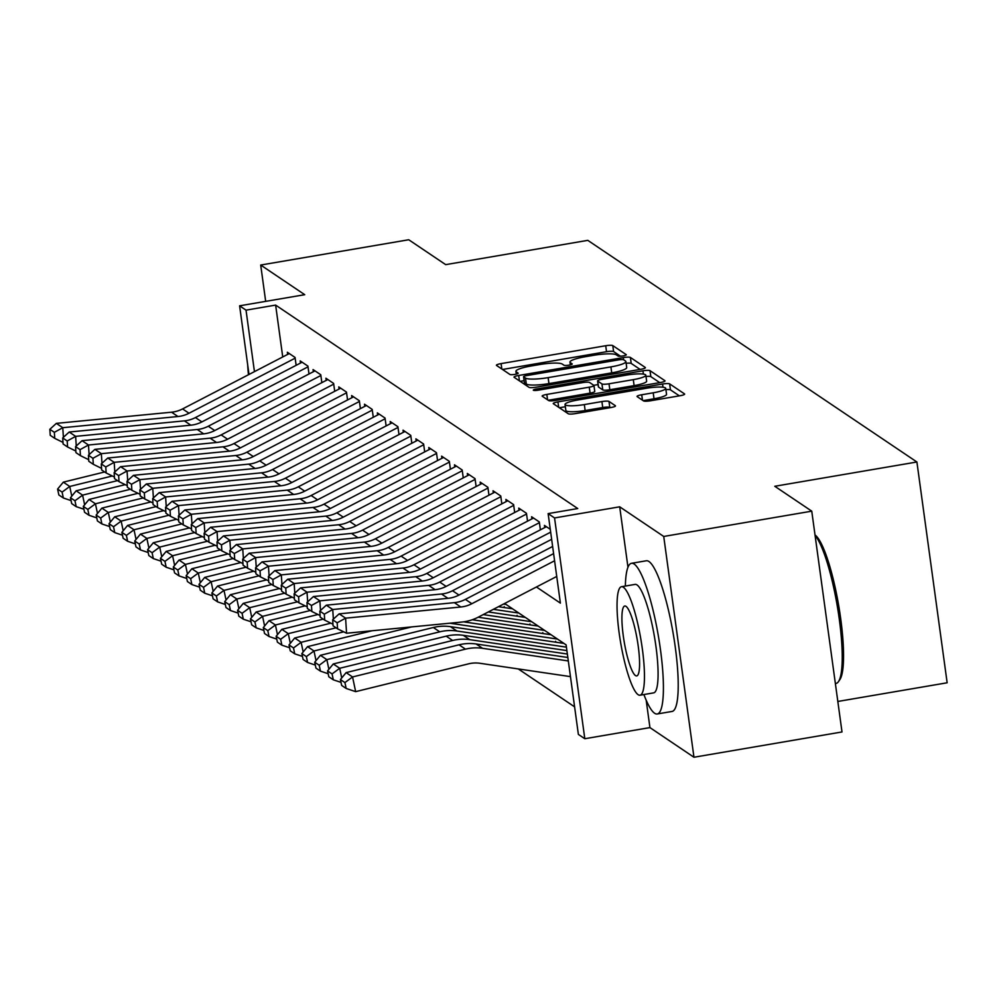 <?xml version="1.0" encoding="UTF-8"?>
<svg xmlns="http://www.w3.org/2000/svg" width="997" height="997" viewBox="0 0 997 997"><rect width="100%" height="100%" fill="white"/><g stroke="black" fill="none" stroke-linecap="round" stroke-linejoin="round"><path stroke-width="1.5" d="M623 355.917A4.2 0.723 -7.8 0 0 626.29 354.745A4.2 0.723 -7.8 0 0 626.191 354.62L612.781 345.598A6.007 1.034 -7.8 0 0 605.715 345.735L501.092 363.606A6.007 1.034 -7.8 0 0 496.406 365.276A6.007 1.034 -7.8 0 0 496.543 365.45L509.953 374.486A4.2 0.723 -7.8 0 0 514.901 374.386A4.2 0.723 -7.8 0 0 518.178 373.214A4.2 0.723 -7.8 0 0 518.091 373.09L516.346 371.918A19.205 3.303 -7.8 0 1 515.923 371.358A19.205 3.303 -7.8 0 1 530.915 366.024L539.626 364.541A19.205 3.303 -7.8 0 1 562.271 364.079L564.003 365.251A4.2 0.723 -7.8 0 0 568.951 365.151A4.2 0.723 -7.8 0 0 572.228 363.98A4.2 0.723 -7.8 0 0 572.141 363.855L570.409 362.684A19.205 3.303 -7.8 0 1 569.972 362.11A19.205 3.303 -7.8 0 1 584.965 356.789L593.676 355.306A19.205 3.303 -7.8 0 1 616.32 354.845L618.053 356.016A4.2 0.723 -7.8 0 0 623 355.917M643.539 400.906A6.007 1.034 -7.8 0 0 650.617 400.757L679.966 395.747A6.007 1.034 -7.8 0 0 684.652 394.077A6.007 1.034 -7.8 0 0 684.515 393.902L669.635 383.87A6.007 1.034 -7.8 0 0 662.556 384.019L557.934 401.891A6.007 1.034 -7.8 0 0 553.248 403.561A6.007 1.034 -7.8 0 0 553.385 403.735L568.278 413.767A6.007 1.034 -7.8 0 0 575.356 413.618L610.8 407.561A6.007 1.034 -7.8 0 0 615.485 405.904A6.007 1.034 -7.8 0 0 615.361 405.717L608.98 401.43A6.007 1.034 -7.8 0 0 601.914 401.567L584.329 404.583A16.052 2.754 -7.8 0 1 565.05 404.483A16.052 2.754 -7.8 0 1 577.575 400.034L646.455 388.257A16.052 2.754 -7.8 0 1 665.734 388.356A16.052 2.754 -7.8 0 1 653.197 392.806L641.719 394.775A6.007 1.034 -7.8 0 0 637.033 396.432A6.007 1.034 -7.8 0 0 637.17 396.619L643.539 400.906M811.757 511.162L842.004 731.96L693.962 757.246L663.728 536.461L811.757 511.162L774.794 486.274L916.904 461.997L587.806 240.352L445.696 264.641L408.733 239.754L260.703 265.04L304.733 294.688L239.604 305.817L246.022 310.154L275.633 305.094L577.737 508.545L548.126 513.605L554.556 517.942L584.803 738.727L578.372 734.403L566.109 644.885L504.632 603.484M663.728 536.461L619.698 506.812L554.556 517.942M640.722 369.314A6.007 1.034 -7.8 0 0 645.408 367.656A6.007 1.034 -7.8 0 0 645.271 367.469L630.391 357.449A6.007 1.034 -7.8 0 0 623.312 357.587L518.689 375.47A6.007 1.034 -7.8 0 0 514.016 377.128A6.007 1.034 -7.8 0 0 514.14 377.302L529.033 387.335A6.007 1.034 -7.8 0 0 536.112 387.197L640.722 369.314M650.007 370.66L664.899 380.692A6.007 1.034 -7.8 0 1 665.036 380.866A6.007 1.034 -7.8 0 1 660.35 382.536L555.728 400.408A6.007 1.034 -7.8 0 1 548.649 400.545L542.281 396.258A6.007 1.034 -7.8 0 1 542.144 396.083A6.007 1.034 -7.8 0 1 546.83 394.413L589.264 387.172A6.007 1.034 -7.8 0 0 593.95 385.503A6.007 1.034 -7.8 0 0 593.813 385.328L589.588 382.474A6.007 1.034 -7.8 0 0 582.51 382.624L538.343 390.163A4.2 0.723 -7.8 0 1 533.295 390.139A4.2 0.723 -7.8 0 1 536.573 388.98L642.928 370.809A6.007 1.034 -7.8 0 1 650.007 370.66L650.829 376.629L659.74 382.636M260.703 265.04L265.676 301.368M296.134 365.326L295.062 357.449L287.348 352.253L287.647 354.409M308.995 373.987L307.911 366.111L300.197 360.914L300.496 363.07M321.844 382.649L320.772 374.76L313.058 369.563L313.357 371.731M334.705 391.298L333.621 383.421L325.907 378.224L326.206 380.38M347.554 399.959L346.482 392.083L338.768 386.886L339.067 389.042M360.416 408.62L359.331 400.732L351.617 395.547L351.916 397.703M373.277 417.269L372.193 409.393L364.478 404.196L364.777 406.352M386.126 425.931L385.041 418.055L377.34 412.858L377.626 415.014M398.987 434.592L397.903 426.704L390.188 421.519L390.488 423.675M411.836 443.254L410.752 435.365L403.05 430.168L403.336 432.324M424.697 451.903L423.613 444.026L415.899 438.83L416.198 440.986M437.546 460.564L436.474 452.688L428.76 447.491L429.046 449.647M450.407 469.226L449.323 461.337L441.609 456.14L441.908 458.308M463.256 477.875L462.184 469.998L454.47 464.801L454.757 466.957M476.117 486.536L475.033 478.66L467.319 473.463L467.618 475.619M488.966 495.197L487.894 487.309L480.18 482.124L480.467 484.28M501.827 503.846L500.743 495.97L493.029 490.773L493.328 492.929M514.676 512.508L513.605 504.632L505.89 499.435L506.189 501.591M527.538 521.169L526.453 513.281L518.739 508.096L519.038 510.252M540.386 529.831L539.315 521.942L531.6 516.745L531.9 518.901M550.282 529.332L544.449 525.407L544.748 527.563M275.633 305.094L282.737 356.951M518.278 668.937L574.608 706.861M504.357 607.572L504.233 606.662M517.219 616.221L517.094 615.323M530.08 624.882L529.955 623.972M542.929 633.544L542.804 632.634M555.79 642.193L555.665 641.295M837.816 701.464L947.15 682.783L916.904 461.997M646.181 700.206L649.932 727.598L693.962 757.246M649.932 727.598L584.803 738.727M536.436 586.984L560.389 603.123L548.126 513.605M246.022 310.154L254.447 371.632M249.001 374.461L239.604 305.817M619.698 506.812L627.973 567.256M620.495 356.203L613.604 351.555A6.007 1.034 -7.8 0 0 606.525 351.704L502.513 369.476M524.11 380.642L520.11 381.328M640.124 369.426L631.201 363.419A6.007 1.034 -7.8 0 0 626.128 363.282M623.636 359.767A4.2 0.723 -7.8 0 0 618.688 359.867L526.852 375.557A4.2 0.723 -7.8 0 0 523.575 376.729A4.2 0.723 -7.8 0 0 523.674 376.854L525.494 378.087A19.205 3.303 -7.8 0 0 548.138 377.626L610.912 366.896A19.205 3.303 -7.8 0 0 625.892 361.575A19.205 3.303 -7.8 0 0 625.468 361.001L623.636 359.767M524.447 382.549A4.2 0.723 -7.8 0 0 524.397 382.698A4.2 0.723 -7.8 0 0 524.484 382.823L523.674 376.854M625.892 361.575L626.714 367.544A19.205 3.303 -7.8 0 1 611.722 372.866L548.948 383.596A19.205 3.303 -7.8 0 1 526.316 384.057L524.484 382.823M548.25 400.283L590.074 393.13A6.007 1.034 -7.8 0 0 594.76 391.472A6.007 1.034 -7.8 0 0 594.623 391.285M593.788 385.303L598.088 384.568M633.294 379.645A16.052 2.754 -7.8 0 0 645.819 375.196A16.052 2.754 -7.8 0 0 626.54 375.096L602.275 379.246A6.007 1.034 -7.8 0 0 597.589 380.904A6.007 1.034 -7.8 0 0 597.726 381.091L601.951 383.932A6.007 1.034 -7.8 0 0 609.017 383.795L633.294 379.645L634.104 385.615A16.052 2.754 -7.8 0 0 646.642 381.153L645.819 375.196M598.487 386.662A6.007 1.034 -7.8 0 0 598.399 386.873A6.007 1.034 -7.8 0 0 598.536 387.048L597.726 381.091M634.104 385.615L609.84 389.752A6.007 1.034 -7.8 0 1 602.761 389.902L598.536 387.048M650.829 376.629A6.007 1.034 -7.8 0 0 645.994 376.467M665.734 388.356L666.544 394.326A16.052 2.754 -7.8 0 1 654.02 398.775L643.14 400.632M565.05 404.483L565.86 410.452A16.052 2.754 -7.8 0 0 585.139 410.54L584.329 404.583M610.201 407.673L609.803 407.399A6.007 1.034 -7.8 0 0 602.724 407.536L585.139 410.54M565.349 406.739L559.354 407.761M679.368 395.846L670.445 389.839A6.007 1.034 -7.8 0 0 665.909 389.653M57.602 489.078L58.848 494.961L63.347 497.989L62.101 492.107L57.602 489.078L63.309 482.149L104.66 471.967M63.309 482.149L69.74 486.474L112.312 475.993M62.101 492.107L69.74 486.474L71.772 496.132M71.061 500.581L63.347 497.989M295.162 358.172L189.006 413.244A30.571 29.574 -56 0 1 177.977 416.522L62.774 427.701L63.397 437.322M289.28 353.561L182.576 408.92A30.571 29.574 -56 0 1 171.546 412.197L56.343 423.376L62.774 427.701L54.349 432.324L49.85 429.296L50.236 435.315L54.735 438.344L54.349 432.324M54.735 438.344L62.985 442.394M56.343 423.376L49.85 429.296M247.68 364.777A55.022 10.257 -99.7 0 0 248.452 374.747M643.9 694.548A76.433 14.232 -99.7 0 0 654.58 713.229A76.433 14.232 -99.7 0 0 657.235 713.977A76.433 14.232 -99.7 0 0 659.478 642.866A76.433 14.232 -99.7 0 0 634.154 564.04A76.433 14.232 -99.7 0 0 631.5 563.305A76.433 14.232 -99.7 0 0 625.356 586.062M657.235 713.977L672.04 711.447A76.433 14.232 -99.7 0 0 674.284 640.336A76.433 14.232 -99.7 0 0 648.96 561.51A76.433 14.232 -99.7 0 0 646.305 560.775L631.5 563.305M621.48 586.722L635.101 584.392A55.022 10.257 80.3 0 1 637.008 584.927A55.022 10.257 80.3 0 1 655.253 641.682A55.022 10.257 80.3 0 1 653.633 692.878L640.012 695.208A55.022 10.257 -99.7 0 0 641.632 644.012A55.022 10.257 -99.7 0 0 623.387 587.258A55.022 10.257 -99.7 0 0 621.48 586.722A55.022 10.257 -99.7 0 0 619.872 637.918A55.022 10.257 -99.7 0 0 638.105 694.672A55.022 10.257 -99.7 0 0 640.012 695.208M635.488 675.58A35.456 6.605 -99.7 0 0 636.722 675.916A35.456 6.605 -99.7 0 0 637.756 642.928A35.456 6.605 -99.7 0 0 626.004 606.35A35.456 6.605 -99.7 0 0 624.783 606.014A35.456 6.605 -99.7 0 0 623.736 639.002A35.456 6.605 -99.7 0 0 635.488 675.58M835.361 683.531L836.059 683.419A76.433 14.232 -99.7 0 0 838.489 681.599A76.433 14.232 -99.7 0 0 837.916 609.89A76.433 14.232 -99.7 0 0 815.085 535.451M815.234 535.14L815.023 534.99A74.588 13.896 80.3 0 1 815.234 535.14A74.588 13.896 80.3 0 1 838.664 605.441A74.588 13.896 80.3 0 1 839.898 679.53L838.489 681.599M70.463 497.74L71.697 503.61L76.196 506.65L74.962 500.768L70.463 497.74L76.158 490.811L117.509 480.629M76.158 490.811L82.589 495.135L125.173 484.654M74.962 500.768L82.589 495.135L84.633 504.794M83.91 509.23L76.196 506.65M83.312 506.389L84.558 512.271L89.057 515.299L87.811 509.43L83.312 506.389L89.02 499.46L130.37 489.278M89.02 499.46L95.45 503.797L138.022 493.316M87.811 509.43L95.45 503.797L97.482 513.455M96.771 517.892L89.057 515.299M96.173 515.05L97.407 520.933L101.906 523.961L100.672 518.079L96.173 515.05L101.868 508.121L143.219 497.939M101.868 508.121L108.299 512.446L150.883 501.965M100.672 518.079L108.299 512.446L110.343 522.104M109.62 526.553L101.906 523.961M109.022 523.712L110.268 529.581L114.767 532.622L113.521 526.74L109.022 523.712L114.73 516.782L156.08 506.601M114.73 516.782L121.16 521.107L163.732 510.626M113.521 526.74L121.16 521.107L123.192 530.765M122.481 535.202L114.767 532.622M308.011 366.834L201.868 421.905A30.571 29.574 -56 0 1 190.826 425.183L75.635 436.362L76.258 445.983M302.141 362.21L195.437 417.581A30.571 29.574 -56 0 1 184.395 420.859L69.204 432.025L75.635 436.362L67.21 440.986L62.711 437.945L63.098 443.977L67.597 447.005L67.21 440.986M67.597 447.005L75.847 451.055M69.204 432.025L62.711 437.945M320.872 375.495L214.716 430.567A30.571 29.574 -56 0 1 203.687 433.845L88.484 445.011L89.107 454.632M314.99 370.872L208.286 426.23A30.571 29.574 -56 0 1 197.256 429.508L82.066 440.686L88.484 445.011L80.059 449.635L75.56 446.606L75.946 452.638L80.445 455.666L80.059 449.635M80.445 455.666L88.708 459.704M82.066 440.686L75.56 446.606M333.721 384.144L227.578 439.216A30.571 29.574 -56 0 1 216.536 442.494L101.345 453.672L101.968 463.293M327.851 379.533L221.147 434.891A30.571 29.574 -56 0 1 210.118 438.169L94.914 449.348L101.345 453.672L92.92 458.296L88.421 455.268L88.808 461.287L93.307 464.315L92.92 458.296M93.307 464.315L101.557 468.366M94.914 449.348L88.421 455.268M346.582 392.806L240.427 447.877A30.571 29.574 -56 0 1 229.397 451.155L114.194 462.334L114.817 471.955M340.7 388.194L233.996 443.553A30.571 29.574 -56 0 1 222.967 446.83L107.776 458.009L114.194 462.334L105.769 466.957L101.27 463.929L101.657 469.948L106.156 472.977L105.769 466.957M106.156 472.977L114.418 477.027M107.776 458.009L101.27 463.929M121.883 532.361L123.117 538.243L127.616 541.271L126.382 535.401L121.883 532.361L127.579 525.431L168.929 515.25M127.579 525.431L134.009 529.768L176.594 519.287M126.382 535.401L134.009 529.768L136.053 539.427M135.33 543.864L127.616 541.271M359.431 401.467L253.288 456.539A30.571 29.574 -56 0 1 242.246 459.816L127.055 470.995L127.678 480.604M353.561 396.843L246.857 452.202A30.571 29.574 -56 0 1 235.828 455.492L120.625 466.658L127.055 470.995L118.631 475.606L114.132 472.578L114.518 478.61L119.017 481.638L118.631 475.606M119.017 481.638L127.267 485.676M120.625 466.658L114.132 472.578M134.732 541.022L135.978 546.904L140.477 549.933L139.231 544.05L134.732 541.022L140.44 534.093L181.79 523.911M140.44 534.093L146.871 538.417L189.442 527.936M139.231 544.05L146.871 538.417L148.914 548.076M148.192 552.525L140.477 549.933M372.292 410.116L266.137 465.2A30.571 29.574 -56 0 1 255.107 468.478L139.904 479.644L140.527 489.265M366.422 405.505L259.706 460.863A30.571 29.574 -56 0 1 248.677 464.141L133.486 475.32L139.904 479.644L131.479 484.268L126.98 481.239L127.367 487.259L131.866 490.3L131.479 484.268M131.866 490.3L140.128 494.338M133.486 475.32L126.98 481.239M147.593 549.683L148.827 555.566L153.326 558.594L152.092 552.712L147.593 549.683L153.301 542.754L194.639 532.572M153.301 542.754L159.719 547.079L202.304 536.598M152.092 552.712L159.719 547.079L161.763 556.737M161.04 561.174L153.326 558.594M385.141 418.777L278.998 473.849A30.571 29.574 -56 0 1 267.956 477.127L152.765 488.306L153.388 497.927M379.271 414.166L272.567 469.525A30.571 29.574 -56 0 1 261.538 472.802L146.335 483.981L152.765 488.306L144.341 492.929L139.842 489.901L140.228 495.92L144.727 498.949L144.341 492.929M144.727 498.949L152.977 502.999M146.335 483.981L139.842 489.901M160.442 558.345L161.688 564.215L166.187 567.243L164.941 561.373L160.442 558.345L166.15 551.416L207.501 541.234M166.15 551.416L172.581 555.74L215.153 545.259M164.941 561.373L172.581 555.74L174.625 565.399M173.902 569.835L166.187 567.243M398.002 427.439L291.847 482.511A30.571 29.574 -56 0 1 280.818 485.788L165.614 496.967L166.237 506.588M392.133 422.815L285.416 478.186A30.571 29.574 -56 0 1 274.387 481.464L159.196 492.63L165.614 496.967L157.19 501.591L152.691 498.55L153.077 504.582L157.576 507.61L157.19 501.591M157.576 507.61L165.838 511.66M159.196 492.63L152.691 498.55M173.304 566.994L174.55 572.876L179.049 575.905L177.802 570.022L173.304 566.994L179.011 560.065L220.362 549.883M179.011 560.065L185.43 564.402L228.014 553.908M177.802 570.022L185.43 564.402L187.473 574.048M186.763 578.497L179.049 575.905M410.851 436.088L304.708 491.172A30.571 29.574 -56 0 1 293.666 494.45L178.475 505.616L179.099 515.237M404.981 431.477L298.277 486.835A30.571 29.574 -56 0 1 287.248 490.113L172.045 501.292L178.475 505.616L170.051 510.24L165.552 507.211L165.938 513.243L170.437 516.272L170.051 510.24M170.437 516.272L178.687 520.309M172.045 501.292L165.552 507.211M186.152 575.655L187.399 581.538L191.898 584.566L190.651 578.684L186.152 575.655L191.86 568.726L233.211 558.544M191.86 568.726L198.291 573.051L240.863 562.57M190.651 578.684L198.291 573.051L200.335 582.709M199.612 587.158L191.898 584.566M423.713 444.749L317.557 499.821A30.571 29.574 -56 0 1 306.528 503.099L191.337 514.278L191.947 523.899M417.843 440.138L311.139 495.497A30.571 29.574 -56 0 1 300.097 498.774L184.906 509.953L191.337 514.278L182.9 518.901L178.401 515.873L178.787 521.892L183.286 524.921L182.9 518.901M183.286 524.921L191.549 528.971M184.906 509.953L178.401 515.873M199.014 584.317L200.26 590.187L204.759 593.227L203.513 587.345L199.014 584.317L204.721 577.388L246.072 567.206M204.721 577.388L211.14 581.712L253.724 571.231M203.513 587.345L211.14 581.712L213.184 591.371M212.473 595.807L204.759 593.227M436.574 453.411L330.418 508.482A30.571 29.574 -56 0 1 319.389 511.76L204.186 522.939L204.809 532.56M430.692 448.787L323.988 504.158A30.571 29.574 -56 0 1 312.958 507.436L197.755 518.602L204.186 522.939L195.761 527.563L191.262 524.522L191.648 530.554L196.147 533.582L195.761 527.563M196.147 533.582L204.397 537.632M197.755 518.602L191.262 524.522M211.863 592.966L213.109 598.848L217.608 601.876L216.361 596.007L211.863 592.966L217.57 586.037L258.921 575.855M217.57 586.037L224.001 590.374L266.573 579.893M216.361 596.007L224.001 590.374L226.045 600.032M225.322 604.469L217.608 601.876M449.423 462.072L343.267 517.144A30.571 29.574 -56 0 1 332.238 520.422L217.047 531.588L217.658 541.209M443.553 457.449L336.849 512.807A30.571 29.574 -56 0 1 325.807 516.085L210.616 527.263L217.047 531.588L208.61 536.212L204.111 533.183L204.497 539.215L209.009 542.243L208.61 536.212M209.009 542.243L217.259 546.281M210.616 527.263L204.111 533.183M224.724 601.627L225.97 607.509L230.469 610.538L229.223 604.656L224.724 601.627L230.432 594.698L271.782 584.516M230.432 594.698L236.85 599.023L279.434 588.542M229.223 604.656L236.85 599.023L238.894 608.681M238.183 613.13L230.469 610.538M462.284 470.721L356.128 525.793A30.571 29.574 -56 0 1 345.099 529.071L229.896 540.249L230.519 549.87M456.402 466.11L349.698 521.468A30.571 29.574 -56 0 1 338.668 524.746L223.465 535.925L229.896 540.249L221.471 544.873L216.972 541.845L217.358 547.864L221.857 550.892L221.471 544.873M221.857 550.892L230.108 554.943M223.465 535.925L216.972 541.845M237.573 610.289L238.819 616.171L243.318 619.199L242.072 613.317L237.573 610.289L243.28 603.359L284.631 593.178M243.28 603.359L249.711 607.684L292.283 597.203M242.072 613.317L249.711 607.684L251.755 617.342M251.032 621.779L243.318 619.199M475.133 479.383L368.977 534.454A30.571 29.574 -56 0 1 357.948 537.732L242.757 548.911L243.368 558.532M469.263 474.771L362.559 530.13A30.571 29.574 -56 0 1 351.517 533.407L236.326 544.586L242.757 548.911L234.32 553.534L229.821 550.506L230.22 556.525L234.719 559.554L234.32 553.534M234.719 559.554L242.969 563.604M236.326 544.586L229.821 550.506M250.434 618.938L251.68 624.82L256.179 627.848L254.933 621.978L250.434 618.938L256.142 612.008L297.492 601.827M503.522 604.057L506.04 604.431M256.142 612.008L262.572 616.345L305.144 605.864M254.933 621.978L262.572 616.345L264.604 626.004M263.893 630.44L256.179 627.848M487.994 488.044L381.839 543.116A30.571 29.574 -56 0 1 370.809 546.393L255.606 557.572L256.229 567.181M482.112 483.42L375.408 538.779A30.571 29.574 -56 0 1 364.379 542.069L249.175 553.235L255.606 557.572L247.181 562.183L242.682 559.155L243.069 565.187L247.568 568.215L247.181 562.183M247.568 568.215L255.818 572.253M249.175 553.235L242.682 559.155M263.295 627.599L264.529 633.481L269.028 636.51L267.794 630.627L263.295 627.599L268.991 620.67L310.341 610.488M498.45 606.699L512.47 608.768M493.365 609.329L518.901 613.093M268.991 620.67L275.421 624.994L317.993 614.513M267.794 630.627L275.421 624.994L277.465 634.653M276.742 639.102L269.028 636.51M500.843 496.693L394.687 551.777A30.571 29.574 -56 0 1 383.658 555.055L268.467 566.221L269.078 575.842M494.973 492.082L388.269 547.44A30.571 29.574 -56 0 1 377.227 550.718L262.037 561.897L268.467 566.221L260.03 570.845L255.531 567.816L255.93 573.836L260.429 576.877L260.03 570.845M260.429 576.877L268.679 580.915M262.037 561.897L255.531 567.816M276.144 636.26L277.39 642.143L281.889 645.171L280.643 639.289L276.144 636.26L281.852 629.331L323.202 619.149M488.293 611.959L525.319 617.417M483.221 614.588L531.75 621.754M281.852 629.331L288.283 633.656L330.854 623.175M280.643 639.289L288.283 633.656L290.314 643.314M289.604 647.751L281.889 645.171M513.704 505.354L407.549 560.426A30.571 29.574 -56 0 1 396.519 563.704L281.316 574.883L281.939 584.504M507.822 500.743L401.118 556.102A30.571 29.574 -56 0 1 390.089 559.379L274.885 570.558L281.316 574.883L272.891 579.506L268.392 576.478L268.779 582.497L273.278 585.526L272.891 579.506M273.278 585.526L281.528 589.576M274.885 570.558L268.392 576.478M289.005 644.922L290.239 650.792L294.738 653.82L293.504 647.95L289.005 644.922L294.701 637.993L336.051 627.811M478.149 617.23L538.181 626.079M472.279 619.748L544.611 630.403M294.701 637.993L301.131 642.317L343.703 631.836M293.504 647.95L301.131 642.317L303.175 651.976M302.452 656.412L294.738 653.82M526.553 514.016L420.41 569.088A30.571 29.574 -56 0 1 409.368 572.365L294.177 583.544L294.788 593.165M520.683 509.392L413.979 564.763A30.571 29.574 -56 0 1 402.938 568.041L287.747 579.207L294.177 583.544L285.753 588.168L281.254 585.127L281.64 591.159L286.139 594.187L285.753 588.168M286.139 594.187L294.389 598.237M287.747 579.207L281.254 585.127M301.854 653.571L303.1 659.453L307.599 662.482L306.353 656.599L301.854 653.571L307.562 646.642L372.08 630.752M463.593 621.841L551.042 634.74M449.921 623.212L557.46 639.065M307.562 646.642L313.993 650.979L411.711 626.914M306.353 656.599L313.993 650.979L316.024 660.625M315.314 665.074L307.599 662.482M539.414 522.665L433.259 577.749A30.571 29.574 -56 0 1 422.23 581.027L307.026 592.193L307.649 601.814M533.532 518.054L426.828 573.412A30.571 29.574 -56 0 1 415.799 576.69L300.608 587.869L307.026 592.193L298.601 596.817L294.103 593.788L294.489 599.82L298.988 602.849L298.601 596.817M298.988 602.849L307.25 606.886M300.608 587.869L294.103 593.788M314.716 662.232L315.949 668.115L320.448 671.143L319.214 665.261L314.716 662.232L320.411 655.303L433.334 627.499A45.862 44.354 -56 0 1 450.445 626.664L563.891 643.389M320.411 655.303L326.842 659.628L439.764 631.824A45.862 44.354 -56 0 1 456.875 631.001L566.421 647.153M319.214 665.261L326.842 659.628L328.885 669.286M328.163 673.735L320.448 671.143M550.668 532.161L446.12 586.398A30.571 29.574 -56 0 1 435.078 589.676L319.887 600.855L320.511 610.476M546.393 526.715L439.689 582.074A30.571 29.574 -56 0 1 428.66 585.351L313.457 596.53L319.887 600.855L311.463 605.478L306.964 602.45L307.35 608.469L311.849 611.497L311.463 605.478M311.849 611.497L320.099 615.548M313.457 596.53L306.964 602.45M327.564 670.894L328.811 676.764L333.31 679.804L332.063 673.922L327.564 670.894L333.272 663.965L446.195 636.161A45.862 44.354 -56 0 1 463.293 635.326L566.894 650.592M333.272 663.965L339.703 668.289L452.613 640.485A45.862 44.354 -56 0 1 469.724 639.65L567.368 654.044M332.063 673.922L339.703 668.289L341.734 677.948M341.024 682.384L333.31 679.804M552.637 546.468L458.969 595.059A30.571 29.574 -56 0 1 447.94 598.337L332.736 609.516L333.359 619.137M551.653 539.315L452.538 590.735A30.571 29.574 -56 0 1 441.509 594.013L326.318 605.179L332.736 609.516L324.312 614.14L319.813 611.099L320.199 617.131L324.698 620.159L324.312 614.14M324.698 620.159L332.961 624.209M326.318 605.179L319.813 611.099M340.426 679.543L341.659 685.425L346.158 688.453L344.925 682.584L340.426 679.543L346.121 672.614L459.044 644.81A45.862 44.354 -56 0 1 476.155 643.987L567.841 657.497M346.121 672.614L352.552 676.951L465.474 649.147A45.862 44.354 -56 0 1 482.585 648.312L568.315 660.949M344.925 682.584L352.552 676.951L355.655 691.644L346.158 688.453M570.458 676.627L479.981 663.292A30.571 29.574 124 0 0 468.578 663.84L355.655 691.644M554.594 560.775L471.83 603.721A30.571 29.574 -56 0 1 460.788 606.999L345.598 618.165L346.57 633.232L461.761 622.053A45.862 44.354 124 0 0 478.311 617.143L556.737 576.453M553.609 553.622L465.4 599.384A30.571 29.574 -56 0 1 454.37 602.662L339.167 613.84L345.598 618.165L337.173 622.789L332.674 619.76L333.06 625.792L337.559 628.82L337.173 622.789M337.559 628.82L346.57 633.232M339.167 613.84L332.674 619.76M570.683 364.765L570.409 362.684M516.633 374.012L516.346 371.918M501.827 369.015L501.092 363.606M606.525 351.704L605.715 345.735M613.604 351.555L612.781 345.598M519.437 380.866L518.689 375.47M623.611 359.755L623.312 357.587M631.201 363.419L630.391 357.449M526.316 384.057L525.494 378.087M548.948 383.596L548.138 377.626M611.722 372.866L610.912 366.896M547.577 399.822L546.83 394.413M590.074 393.13L589.264 387.172M536.76 390.388L536.573 388.98M643.389 374.099L642.928 370.809M602.761 389.902L601.951 383.932M609.84 389.752L609.017 383.795M642.467 400.171L641.719 394.775M654.02 398.775L653.197 392.806M602.724 407.536L601.914 401.567M609.803 407.399L608.98 401.43M558.681 407.299L557.934 401.891M662.993 387.222L662.556 384.019M670.445 389.839L669.635 383.87M189.006 413.244L182.576 408.92M177.977 416.522L171.546 412.197M201.868 421.905L195.437 417.581M190.826 425.183L184.395 420.859M214.716 430.567L208.286 426.23M203.687 433.845L197.256 429.508M227.578 439.216L221.147 434.891M216.536 442.494L210.118 438.169M240.427 447.877L233.996 443.553M229.397 451.155L222.967 446.83M253.288 456.539L246.857 452.202M242.246 459.816L235.828 455.492M266.137 465.2L259.706 460.863M255.107 468.478L248.677 464.141M278.998 473.849L272.567 469.525M267.956 477.127L261.538 472.802M291.847 482.511L285.416 478.186M280.818 485.788L274.387 481.464M304.708 491.172L298.277 486.835M293.666 494.45L287.248 490.113M317.557 499.821L311.139 495.497M306.528 503.099L300.097 498.774M330.418 508.482L323.988 504.158M319.389 511.76L312.958 507.436M343.267 517.144L336.849 512.807M332.238 520.422L325.807 516.085M356.128 525.793L349.698 521.468M345.099 529.071L338.668 524.746M368.977 534.454L362.559 530.13M357.948 537.732L351.517 533.407M381.839 543.116L375.408 538.779M370.809 546.393L364.379 542.069M394.687 551.777L388.269 547.44M383.658 555.055L377.227 550.718M407.549 560.426L401.118 556.102M396.519 563.704L390.089 559.379M420.41 569.088L413.979 564.763M409.368 572.365L402.938 568.041M433.259 577.749L426.828 573.412M422.23 581.027L415.799 576.69M433.334 627.499L439.764 631.824M450.445 626.664L456.875 631.001M446.12 586.398L439.689 582.074M435.078 589.676L428.66 585.351M446.195 636.161L452.613 640.485M463.293 635.326L469.724 639.65M458.969 595.059L452.538 590.735M447.94 598.337L441.509 594.013M459.044 644.81L465.474 649.147M476.155 643.987L482.585 648.312M471.83 603.721L465.4 599.384M460.788 606.999L454.37 602.662M570.346 364.852L569.972 362.11M516.296 374.099L515.923 371.358M524.397 382.698L523.575 376.729M594.76 391.472L593.95 385.503M598.399 386.873L597.589 380.904"/></g></svg>
